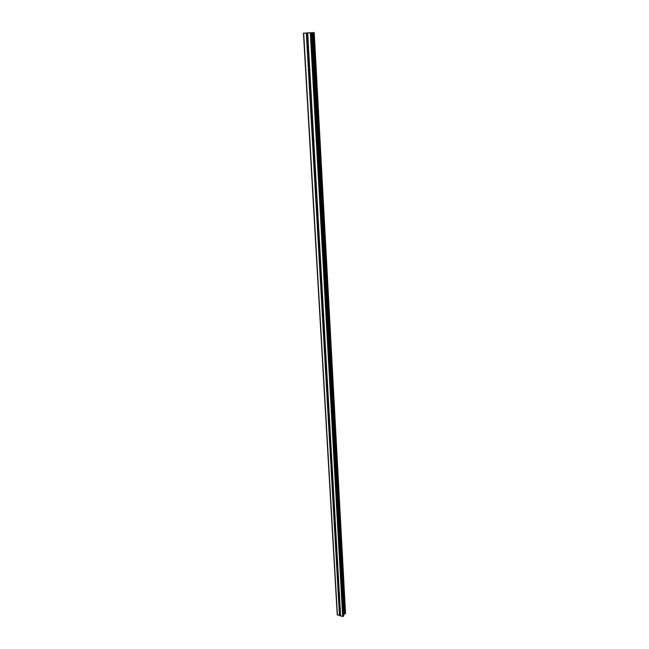 <?xml version="1.0" encoding="UTF-8"?>
<svg xmlns="http://www.w3.org/2000/svg" width="649" height="649" viewBox="0 0 649 649"><rect width="100%" height="100%" fill="white"/><g stroke="black" fill="none" stroke-linecap="round" stroke-linejoin="round"><path stroke-width="0.97" d="M308.632 47.126L308.47 47.88L307.512 47.977L306.977 47.158L307.334 46.363L308.291 46.266L308.632 47.126M309.971 70.79L309.8 71.528L308.883 71.625L308.324 70.798L308.681 70.019L309.597 69.922L309.971 70.79M311.277 94.024L311.114 94.738L310.23 94.843L309.646 94.016L309.995 93.245L310.887 93.148L311.277 94.024M312.567 116.836L312.396 117.534L311.552 117.639L310.944 116.804L311.293 116.057L312.145 115.952L312.567 116.836M313.824 139.243L313.662 139.916L312.85 140.03L312.226 139.194L313.386 138.342L313.824 139.243M315.065 161.252L314.903 161.909L314.132 162.015L313.475 161.179L314.595 160.344L315.065 161.252M316.282 182.872L315.39 183.618L314.806 182.312L315.787 181.955L316.282 182.872M317.483 204.111L316.631 204.849L316.014 203.543L316.955 203.186L317.483 204.111M318.659 224.984L317.848 225.706L317.207 224.416L318.099 224.059L318.659 224.984M319.819 245.509L319.04 246.206L318.375 244.924L319.227 244.568L319.819 245.509M320.955 265.676L320.217 266.366L319.519 265.084L320.33 264.735L320.955 265.676M322.074 285.503L321.377 286.177L320.647 284.903L321.417 284.554L322.074 285.503M323.17 304.998L322.521 305.655L321.807 305.265L321.758 304.397L322.488 304.048L323.17 304.998M324.249 324.176L323.64 324.808L322.902 324.419L322.853 323.567L323.535 323.226L324.249 324.176M325.311 343.029L324.743 343.646L323.973 343.256L323.924 342.421L324.573 342.08L325.311 343.029M326.358 361.582L325.822 362.183L325.027 361.793L324.979 360.966L325.587 360.633L326.358 361.582M327.388 379.835L326.893 380.411L326.309 380.16L326.017 379.211L327.169 379.138L327.388 379.835M328.402 397.788L327.94 398.348L327.331 398.097L327.047 397.164L328.183 397.107L328.402 397.788M329.4 415.465L328.97 416.001L328.337 415.749L328.053 414.833L329.181 414.784L329.4 415.465M330.373 432.859L329.984 433.378L329.319 433.118L329.043 432.218L330.163 432.177L330.373 432.859M331.339 449.976L330.982 450.479L330.292 450.219L330.017 449.335L331.128 449.303L331.339 449.976M332.288 466.834L331.25 467.061L330.974 466.185L332.077 466.16L332.288 466.834M333.229 483.424L332.191 483.635L331.923 482.775L333.018 482.759L333.229 483.424M334.146 499.762L333.87 500.209L332.888 499.844L332.848 499.113L333.935 499.105L334.146 499.762M335.054 515.858L334.803 516.279L333.805 515.923L333.764 515.201L334.843 515.201L335.054 515.858M335.947 531.709L334.714 531.758L334.673 531.052L335.744 531.06L335.947 531.709M336.831 547.318L335.598 547.35L335.557 546.661L336.62 546.677L336.831 547.318M337.691 562.699L336.474 562.724L336.433 562.034L337.488 562.058L337.691 562.699M338.551 577.853L337.334 577.861L337.302 577.188L338.348 577.212L338.551 577.853M339.395 592.788L338.186 592.78L338.145 592.115L339.192 592.148L339.395 592.788M340.222 607.496L339.021 607.48L338.989 606.831L340.019 606.872L340.222 607.496M308.372 32.807L307.545 32.921L308.372 32.807M308.405 32.888L307.691 32.912M309.135 32.783L307.569 32.921M310.238 32.775L309.581 32.791M310.409 32.758L309.119 32.872M309.906 32.848L308.924 32.88M312.623 32.653L303.464 33.196L312.623 32.653L344.311 613.978L345.536 613.427L314.221 32.515M303.464 33.196L337.229 614.668L342.664 616.55L343.873 615.568L311.942 32.864L343.84 615.658M343.8 614.214L344.311 613.978M338.186 592.78L339.005 606.807M337.334 577.861L338.145 592.115M336.474 562.724L337.302 577.188M335.598 547.35L336.45 562.018M334.714 531.758L335.606 546.831M333.805 515.923L334.681 531.036M332.888 499.844L333.764 515.201M331.964 483.513L332.848 499.113M331.014 466.939L331.931 482.767M330.057 450.098L330.99 466.177M329.084 432.997L330.017 449.335M328.094 415.62L329.043 432.218M327.088 397.967L328.053 414.833M326.066 380.022L327.047 397.164M325.027 361.793L326.017 379.211M323.973 343.256L324.979 360.966M322.902 324.419L323.924 342.421M321.807 305.265L322.853 323.567M320.703 285.787L321.758 304.397M319.568 265.985L320.647 284.903M318.424 245.833L319.519 265.084M317.256 225.341L318.375 244.924M316.071 204.492L317.207 224.416M314.862 183.269L316.014 203.543M313.629 161.674L314.806 182.312M312.38 139.697L313.572 160.701M311.106 117.315L312.323 138.699M309.808 94.527L311.049 116.301M308.486 71.325L309.743 93.497M307.139 47.685L308.421 70.27M306.312 33.156L307.074 46.614M303.691 33.229L337.423 615.041M339.021 607.48L339.484 615.641M338.405 592.878L339.184 606.637M339.378 592.935L340.019 606.872M339.305 593.089L340.1 607.139M337.553 577.959L338.348 591.92M338.405 578.186L339.192 592.148M338.462 578.162L339.265 592.423M336.693 562.821L337.504 576.993M337.545 563.04L338.348 577.212M337.61 563.016L338.421 577.488M335.825 547.456L336.636 561.839M336.677 547.675L337.488 562.058M336.742 547.642L337.569 562.326M334.933 531.864L335.768 546.458M335.801 532.075L336.62 546.677M335.858 532.034L336.701 546.945M334.032 516.028L334.876 530.85M334.908 516.231L335.744 531.06M334.965 516.19L335.817 531.328M333.124 499.957L333.975 514.998M334 500.152L334.843 515.201M334.057 500.103L334.925 515.476M332.191 483.635L333.059 498.911M333.075 483.821L333.935 499.105M333.14 483.773L334.016 499.381M331.25 467.061L332.134 482.572M332.142 467.239L333.018 482.759M332.199 467.183L333.099 483.034M330.292 450.219L331.193 465.982M331.185 450.398L332.077 466.16M331.25 450.333L332.158 466.436M329.319 433.118L330.236 449.124M330.219 433.289L331.128 449.303M330.284 433.224L331.209 449.57M328.337 415.749L329.262 432.007M329.246 415.912L330.163 432.177M329.303 415.839L330.244 432.445M327.331 398.097L328.272 414.614M328.248 398.251L329.181 414.784M328.305 398.17L329.262 415.052M326.309 380.16L327.266 396.945M327.234 380.306L328.183 397.107M327.299 380.225L328.264 397.375M325.271 361.931L326.244 378.992M326.204 362.069L327.169 379.138M326.269 361.98L327.25 379.405M324.224 343.402L325.206 360.747M325.157 343.532L326.139 360.885M325.222 343.435L326.22 361.152M323.153 324.565L324.151 342.193M324.094 324.695L325.092 342.331M324.159 324.581L325.173 342.599M322.058 305.419L323.08 323.34M323.015 305.533L324.021 323.462M323.072 305.419L324.111 323.729M320.955 285.949L321.993 304.17M321.912 286.055L322.942 304.284M321.977 285.933L323.024 304.551M319.827 266.147L320.882 284.676M320.793 266.244L321.839 284.781M320.857 266.106L321.928 285.049M318.683 246.003L319.754 264.857M319.657 246.085L320.72 264.946M319.722 245.947L320.809 265.214M317.515 225.511L318.61 244.689M318.497 225.584L319.584 244.778M318.562 225.438L319.673 245.038M316.331 204.662L317.442 224.173M317.32 204.727L318.424 224.254M317.385 204.573L318.513 224.513M315.13 183.448L316.258 203.307M316.12 183.505L317.247 203.372M316.185 183.343L317.337 203.632M313.897 161.861L315.049 182.069M314.903 161.909L316.047 182.126M314.968 161.731L316.136 182.385M312.648 139.884L313.816 160.457M313.662 139.916L314.822 160.498M313.727 139.738L314.911 160.757M311.374 117.51L312.567 138.456M312.396 117.534L313.581 138.48M311.552 117.639L312.461 117.355L313.67 138.74M310.084 94.73L311.293 116.057M311.114 94.738L312.315 116.074M311.179 94.535L312.404 116.325M308.762 71.536L309.995 93.245M309.8 71.528L311.025 93.253M309.865 71.317L311.122 93.505M307.423 47.904L308.681 70.019M308.47 47.88L309.719 70.011M308.535 47.661L309.808 70.262M340.133 607.797L340.595 615.958M310.344 33.05L342.664 616.55M307.715 33.115L308.47 46.59M340.206 607.642L340.53 615.828M339.24 607.578L339.695 615.585M311.131 32.994L343.272 616.404M312.729 32.645L344.392 613.954M307.521 47.985L307.423 46.274L307.521 47.985L308.502 47.799M308.77 69.938L308.81 70.692L308.77 69.938M310.092 93.164L310.133 93.886L310.092 93.164M311.39 115.976L311.423 116.658M312.656 138.375L312.696 139.024L312.656 138.375M313.913 160.384L313.946 161.001M315.138 181.996L315.171 182.58L315.138 181.996M316.379 203.794L316.363 203.226M317.564 224.635L317.556 224.1M318.7 244.624L318.724 245.119M319.843 264.792L319.868 265.263L319.843 264.792M320.971 284.619L321.012 285.049M322.074 304.113L322.099 304.527L322.074 304.113M307.448 46.257L307.553 48.002M308.794 69.922L308.892 71.633L309.849 71.406M310.117 93.148L310.157 93.878M312.68 138.367L312.721 139.016M315.163 181.988L315.195 182.572M319.868 264.784L319.892 265.246M322.099 304.105L322.123 304.511M306.579 33.14L307.334 46.363M307.634 33.107L308.38 46.339M312.023 32.701L343.848 614.149M312.25 32.677L344.019 614.051M313.662 32.58L345.106 613.784M313.767 32.572L345.187 613.776M313.848 32.564L345.252 613.759M313.962 32.555L345.333 613.711M314.213 32.515L345.519 613.475M307.553 46.201L307.658 48.058L307.569 46.193M308.9 69.865L309.005 71.69M310.336 94.892L310.19 93.107M311.625 117.672L311.528 115.903L311.609 117.672M312.899 140.046L312.794 138.302L312.883 140.038M314.14 162.023L314.067 160.952M315.26 181.939L315.292 182.531L315.276 181.931M316.469 203.178L316.501 203.737L316.477 203.178M317.653 224.051L317.677 224.57L317.661 224.051M318.813 244.576L318.846 245.054L318.829 244.568M319.957 264.743L319.989 265.19L319.973 264.735M307.521 46.217L307.626 48.042M308.867 69.873L308.973 71.674M311.479 115.92L311.577 117.656M312.753 138.326L312.794 138.991M314.002 160.327L314.035 160.96M315.227 181.947L315.268 182.539M316.436 203.194L316.469 203.745M317.621 224.067L317.653 224.586M318.789 244.584L318.813 245.071M319.933 264.751L319.957 265.206M311.163 94.592L310.23 94.843M313.743 139.713L312.85 140.03M314.992 161.674L314.132 162.015M316.225 183.261L315.39 183.618M317.434 204.467L316.631 204.849M318.618 225.308L317.848 225.706M319.787 245.801L319.04 246.206M320.922 265.944L320.217 266.366M322.05 285.755L321.377 286.177M323.153 305.233L322.521 305.655M324.232 324.386L323.64 324.808M325.295 343.232L324.743 343.646M326.342 361.777L325.822 362.183M327.372 380.022L326.893 380.411M328.386 397.967L327.94 398.348M329.384 415.636L328.97 416.001M311.958 32.856L343.873 615.568M314.23 32.507L345.536 613.427M308.916 69.857L309.013 71.698M321.101 284.562L321.125 284.976"/></g></svg>
